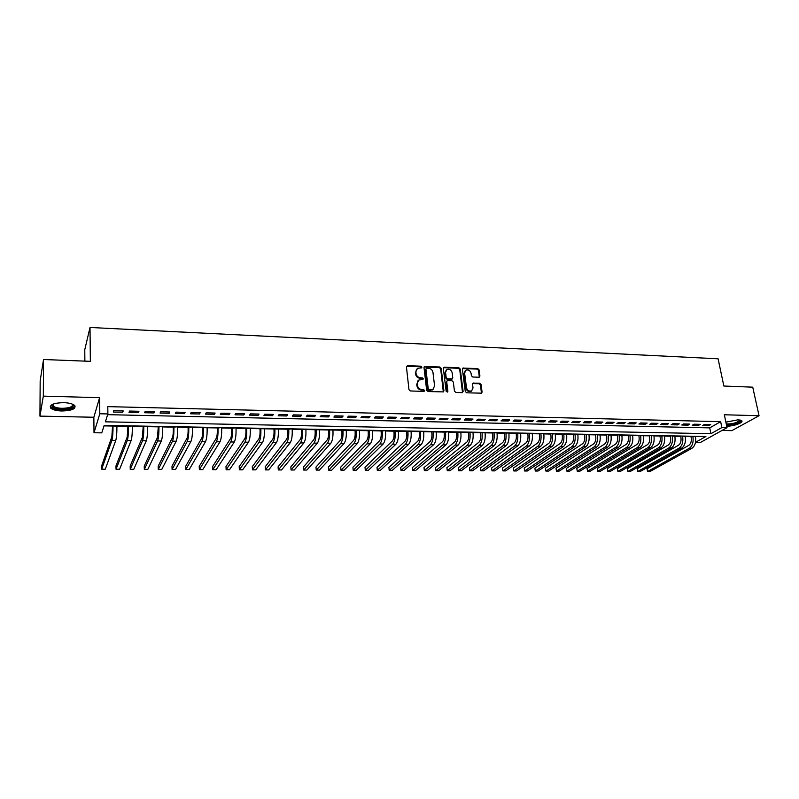 <?xml version="1.0" encoding="UTF-8"?>
<svg xmlns="http://www.w3.org/2000/svg" width="799" height="799" viewBox="0 0 799 799"><rect width="100%" height="100%" fill="white"/><g stroke="black" fill="none" stroke-linecap="round" stroke-linejoin="round"><path stroke-width="1.2" d="M421.932 367.111L420.953 366.202L407.56 365.642L406.431 366.851L408.968 389.642L410.386 390.961L423.87 391.4L424.649 390.541L423.66 389.622L421.922 389.562C419.445 389.233 417.937 387.835 417.418 385.368L417.198 383.47L418.906 379.984L422.911 379.545L423.28 378.786L422.301 377.867L420.574 377.807C418.097 377.468 416.599 376.069 416.069 373.622L415.86 371.735L417.517 368.309L421.562 367.86L421.932 367.111M421.423 367.92L420.464 366.721L406.511 366.292M424.129 391.37L423.17 390.122L421.433 390.062L421.922 389.562M422.771 379.605L421.812 378.376L420.074 378.317L420.574 377.807M726.72 426.147C733.332 426.416 743.899 422.631 741.712 420.733L738.006 419.815L725.882 422.142M63.64 402.636C53.383 402.986 49.089 404.843 50.776 408.199C52.814 409.867 56.499 410.796 61.833 410.996C71.98 410.656 76.245 408.798 74.607 405.433C72.629 403.795 68.974 402.856 63.64 402.636M478.881 377.238L479.919 376.059L479.09 369.857L477.722 368.579L462.901 368.099L462.391 369.168L465.278 391.51L466.666 392.808L481.547 393.168L482.077 392.069L481.058 384.509L479.68 383.23L473.038 383.121L472.519 384.199L473.018 387.964L471.6 390.881C469.063 391.55 467.355 390.501 466.496 387.735L464.589 373.033L465.947 370.177C468.494 369.478 470.202 370.516 471.08 373.293L471.4 375.72L472.778 377.008L478.881 377.238M107.655 414.671L709.722 427.874L720.648 421.672L721.877 427.565L727.04 427.675L700.443 442.456L695.48 442.376M43.526 359.51L43.326 396.124L39.95 416.119L40.17 380.873L43.526 359.51L90.347 361.338L90.017 327.47L718.091 358.801L723.854 386.037L752.738 387.165L759.05 415.72L724.333 414.771L727.04 427.675M39.95 416.119L93.853 417.248L99.605 397.672L43.326 396.124M99.605 397.672L99.805 413.772L107.895 413.942L105.348 421.822L710.91 433.697L721.877 427.565M720.648 421.672L107.785 406.631L107.895 413.942M441.168 368.289L439.78 366.991L424.519 366.511L424.009 367.57L426.656 390.232L428.064 391.54L443.385 391.9L443.924 390.801L441.168 368.289L440.668 368.798L439.28 367.51L424.079 367.001M444.414 367.19L458.886 367.79L460.264 369.078L463.13 391.44L462.062 392.659L455.849 392.449L454.461 391.15L453.313 382.022L451.924 380.724L447.23 380.694L446.711 381.772L447.889 391.31L447.51 392.079L446.152 391.25L443.335 368.379L444.414 367.19L443.904 367.7L458.356 368.309L458.886 367.79M722.056 430.451L731.824 430.651L759.05 415.72M123.216 410.916L113.708 410.686L113.268 412.014L122.746 412.234L123.216 410.916M138.926 411.275L129.518 411.056L129.029 412.374L138.407 412.594L138.926 411.275M154.477 411.635L145.158 411.425L144.629 412.733L153.917 412.943L154.477 411.635M169.867 411.994L160.649 411.785L160.07 413.083L169.268 413.293L169.867 411.994M185.098 412.354L175.98 412.144L175.361 413.433L184.459 413.642L185.098 412.354M200.189 412.703L191.151 412.494L190.492 413.782L199.5 413.982L200.189 412.703M215.121 413.053L206.182 412.843L205.483 414.122L214.402 414.321L215.121 413.053M229.912 413.393L221.053 413.193L220.314 414.461L229.143 414.661L229.912 413.393M244.544 413.732L235.785 413.532L235.006 414.791L243.745 414.991L244.544 413.732M259.046 414.072L250.367 413.872L249.548 415.13L258.207 415.33L259.046 414.072M273.398 414.411L264.799 414.212L263.95 415.46L272.519 415.65L273.398 414.411M287.61 414.741L279.101 414.541L278.212 415.78L286.701 415.979L287.61 414.741M301.692 415.071L293.263 414.871L292.334 416.109L300.744 416.299L301.692 415.071M315.635 415.39L307.285 415.2L306.327 416.429L314.646 416.619L315.635 415.39M329.438 415.71L321.168 415.52L320.179 416.738L328.419 416.928L329.438 415.71M343.121 416.029L334.931 415.84L333.892 417.058L342.072 417.238L343.121 416.029M356.664 416.349L348.554 416.159L347.485 417.368L355.585 417.547L356.664 416.349M370.077 416.659L362.047 416.469L360.948 417.667L368.968 417.857L370.077 416.659M383.37 416.968L375.41 416.778L374.282 417.977L382.232 418.157L383.37 416.968M396.544 417.278L388.654 417.088L387.495 418.276L395.365 418.456L396.544 417.278M409.587 417.577L401.777 417.398L400.589 418.576L408.379 418.756L409.587 417.577M422.511 417.877L414.771 417.697L413.552 418.876L421.273 419.046L422.511 417.877M435.315 418.177L427.645 417.997L426.396 419.165L434.047 419.345L435.315 418.177M447.999 418.466L440.399 418.296L439.13 419.455L446.711 419.635L447.999 418.466M460.574 418.766L453.043 418.586L451.735 419.745L459.255 419.914L460.574 418.766M473.028 419.056L465.567 418.876L464.239 420.034L471.68 420.204L473.028 419.056M485.373 419.345L477.982 419.165L476.623 420.314L483.994 420.484L485.373 419.345M497.607 419.625L490.276 419.455L488.888 420.594L496.199 420.763L497.607 419.625M509.722 419.904L502.461 419.735L501.053 420.873L508.304 421.033L509.722 419.904M521.737 420.184L514.546 420.014L513.108 421.143L520.289 421.313L521.737 420.184M533.642 420.464L526.511 420.294L525.053 421.423L532.174 421.582L533.642 420.464M545.447 420.733L538.376 420.574L536.888 421.692L543.949 421.852L545.447 420.733M557.143 421.013L550.141 420.843L548.623 421.962L555.615 422.122L557.143 421.013M568.738 421.283L561.797 421.123L560.259 422.222L567.19 422.381L568.738 421.283M580.234 421.552L573.342 421.393L571.794 422.491L578.656 422.641L580.234 421.552M591.62 421.812L584.798 421.652L583.22 422.751L590.032 422.901L591.62 421.812M602.915 422.072L596.154 421.922L594.546 423.011L601.297 423.16L602.915 422.072M614.111 422.331L607.41 422.182L605.782 423.26L612.473 423.42L614.111 422.331M625.208 422.591L618.566 422.441L616.918 423.52L623.56 423.67L625.208 422.591M636.214 422.851L629.622 422.701L627.964 423.77L634.536 423.919L636.214 422.851M647.13 423.1L640.588 422.951L638.91 424.019L645.432 424.169L647.13 423.1M657.947 423.36L651.465 423.21L649.757 424.269L656.229 424.419L657.947 423.36M668.673 423.61L662.251 423.46L660.523 424.519L666.935 424.659L668.673 423.61M679.31 423.85L672.938 423.71L671.19 424.758L677.552 424.898L679.31 423.85M689.857 424.099L683.535 423.949L681.777 424.998L688.079 425.148L689.857 424.099M700.314 424.339L694.051 424.199L692.274 425.238L698.526 425.378L700.314 424.339M702.681 425.477L708.883 425.617L710.691 424.589L704.478 424.439L702.681 425.477M104.03 425.867L112.579 426.027M116.914 426.107L127.98 426.306M127.97 425.837L127.221 437.023L115.975 465.947L116.035 469.253L119.6 469.263L131.106 440.599C131.975 437.772 132.374 433.028 132.324 426.366L143.231 426.586M143.221 426.117L142.422 437.253L130.167 466.017L130.237 469.313L133.773 469.323L146.287 440.808C147.226 437.992 147.655 433.278 147.575 426.646L158.322 426.856M158.312 426.396L157.473 437.472L144.239 466.097L144.319 469.373L147.815 469.383L161.318 441.018C162.327 438.212 162.786 433.517 162.686 426.916L173.273 427.135M173.253 426.676L173.313 428.344C173.393 432.708 173.083 435.825 172.374 437.692L158.172 466.167L158.272 469.432L161.738 469.442L176.199 441.218C177.278 438.431 177.758 433.757 177.638 427.195L188.075 427.405M188.055 426.946L188.125 428.614C188.214 432.958 187.885 436.054 187.136 437.912L171.985 466.246L172.095 469.492L175.53 469.502L190.941 441.418C192.09 438.651 192.589 433.997 192.449 427.465L202.726 427.675M207.121 427.755L217.248 427.934M217.228 427.485L217.308 429.133C217.428 433.438 217.058 436.504 216.219 438.341L199.221 466.386L199.36 469.602L202.736 469.622L219.995 441.817C221.273 439.07 221.822 434.466 221.643 427.994L231.62 428.204M231.6 427.745L231.69 429.393C231.82 433.677 231.44 436.723 230.561 438.551L212.664 466.456L212.814 469.662L216.159 469.682L234.307 442.007C235.655 439.28 236.224 434.706 236.025 428.264L245.862 428.464M250.267 428.544L259.955 428.723M264.369 428.803L273.927 428.973M278.342 429.053L287.76 429.223M287.73 428.783L287.84 430.391C288.02 434.596 287.59 437.592 286.541 439.38L265.238 466.736L265.438 469.892L268.664 469.902L290.217 442.776C291.805 440.099 292.464 435.605 292.184 429.293L301.463 429.482M301.433 429.033L301.553 430.641C301.742 434.826 301.293 437.802 300.214 439.58L278.092 466.806L278.302 469.942L281.508 469.962L303.86 442.956C305.508 440.299 306.187 435.825 305.897 429.542L315.036 429.722M319.48 429.812L328.489 429.972M332.933 430.052L341.812 430.212M346.257 430.301L355.006 430.461M359.46 430.541L368.089 430.701M368.049 430.262L368.199 431.83C368.449 435.924 367.94 438.831 366.661 440.569L340.714 467.145L340.983 470.212L344.039 470.221L370.227 443.864C372.154 441.278 372.923 436.903 372.544 430.761L381.043 430.931M381.003 430.501L381.163 432.069C381.423 436.134 380.893 439.031 379.595 440.758L352.918 467.205L353.198 470.261L356.234 470.281L383.13 444.044C385.108 441.457 385.907 437.113 385.508 431.001L393.887 431.17M398.351 431.25L406.611 431.4M406.561 430.971L406.731 432.519C407.011 436.554 406.471 439.43 405.093 441.138L377.008 467.335L377.308 470.371L380.294 470.381L408.599 444.384C410.676 441.837 411.505 437.522 411.076 431.47L419.215 431.63M419.175 431.21L419.345 432.748C419.635 436.763 419.076 439.62 417.677 441.318L388.903 467.405L389.213 470.421L392.179 470.431L421.163 444.564C423.29 442.017 424.129 437.732 423.69 431.7L431.72 431.859M436.194 431.939L444.094 432.089M444.044 431.67L444.234 433.198C444.544 437.173 443.964 439.999 442.496 441.687L412.394 467.525L412.723 470.521L415.64 470.531L445.952 444.893C448.169 442.376 449.048 438.132 448.579 432.149L456.369 432.309M460.853 432.389L468.534 432.529M468.484 432.119L468.673 433.627C469.003 437.572 468.404 440.379 466.876 442.047L435.495 467.655L435.845 470.621L438.711 470.631L470.291 445.233C472.608 442.736 473.517 438.531 473.018 432.599L480.589 432.758M485.083 432.838L492.544 432.968M492.484 432.559L492.693 434.057C493.033 437.972 492.414 440.748 490.826 442.406L458.217 467.775L458.586 470.711L461.403 470.731L494.211 445.552C496.618 443.085 497.557 438.911 497.028 433.038L504.389 433.188M504.329 432.778L504.539 434.276C504.898 438.162 504.259 440.928 502.641 442.576L469.442 467.834L469.812 470.761L472.608 470.771L506.017 445.712C508.464 443.255 509.412 439.1 508.873 433.258L516.134 433.408M520.618 433.487L527.769 433.617M527.71 433.208L527.929 434.686C528.299 438.551 527.65 441.298 525.982 442.926L491.615 467.954L492.004 470.861L494.751 470.871L529.318 446.032C531.844 443.595 532.823 439.48 532.264 433.687L539.305 433.827M539.245 433.418L539.475 434.896C539.854 438.741 539.195 441.467 537.487 443.095L502.561 468.014L502.961 470.901L505.687 470.911L540.813 446.192C543.38 443.765 544.379 439.67 543.799 433.897L550.751 434.037M550.691 433.637L550.911 435.105C551.3 438.931 550.631 441.647 548.903 443.265L513.417 468.064L513.827 470.951L516.534 470.961L552.219 446.351C554.826 443.934 555.834 439.849 555.245 434.107L562.096 434.247M562.027 433.847L562.256 435.305C562.656 439.11 561.977 441.827 560.229 443.425L524.194 468.124L524.613 471.001L527.29 471.011L563.515 446.501C566.161 444.104 567.19 440.039 566.591 434.306L573.332 434.446M577.837 434.536L584.488 434.656M588.983 434.736L595.545 434.856M600.039 434.936L606.501 435.056M611.005 435.135L617.377 435.255M621.872 435.335L628.154 435.455M632.648 435.535L638.84 435.645M643.345 435.735L649.437 435.845M649.367 435.455L649.627 436.863C650.086 440.549 649.347 443.165 647.4 444.723L607.37 468.574L607.839 471.35L610.356 471.36L650.576 447.69C653.502 445.373 654.621 441.447 653.942 435.904L659.954 436.034M659.884 435.645L660.144 437.053C660.613 440.728 659.854 443.335 657.897 444.873L617.397 468.623L617.877 471.4L620.374 471.41L661.053 447.83C664.019 445.522 665.148 441.617 664.448 436.104L670.381 436.224M670.311 435.835L670.571 437.243C671.04 440.898 670.291 443.495 668.304 445.033L627.355 468.673L627.844 471.44L630.321 471.45L671.45 447.969C674.436 445.682 675.584 441.787 674.875 436.294L680.718 436.414M685.222 436.494L690.975 436.604M90.017 327.47L84.774 349.662L84.874 361.128M695.49 442.326L705.907 436.494L104.19 425.398L101.763 432.868L94.012 432.748L99.805 413.772M93.853 417.248L94.012 432.748M709.722 427.874L710.91 433.697M122.746 412.234L122.716 410.896M138.407 412.594L138.377 411.265M153.917 412.943L153.877 411.625M169.268 413.293L169.218 411.984M184.459 413.642L184.409 412.334M199.5 413.982L199.45 412.683M214.402 414.321L214.332 413.033M229.143 414.661L229.073 413.373M243.745 414.991L243.675 413.712M258.207 415.33L258.127 414.052M272.519 415.65L272.439 414.381M286.701 415.979L286.611 414.711M300.744 416.299L300.644 415.041M314.646 416.619L314.546 415.36M328.419 416.928L328.319 415.69M342.072 417.238L341.952 415.999M355.585 417.547L355.465 416.319M368.968 417.857L368.848 416.629M382.232 418.157L382.102 416.938M395.365 418.456L395.235 417.238M408.379 418.756L408.249 417.547M421.273 419.046L421.133 417.847M434.047 419.345L433.907 418.147M446.711 419.635L446.561 418.436M459.255 419.914L459.105 418.726M471.68 420.204L471.53 419.016M483.994 420.484L483.834 419.305M496.199 420.763L496.039 419.585M508.304 421.033L508.134 419.875M520.289 421.313L520.119 420.144M532.174 421.582L531.994 420.424M543.949 421.852L543.769 420.703M555.615 422.122L555.445 420.973M567.19 422.381L567.01 421.243M578.656 422.641L578.476 421.502M590.032 422.901L589.842 421.772M601.297 423.16L601.108 422.032M612.473 423.42L612.284 422.291M623.56 423.67L623.36 422.551M634.536 423.919L634.336 422.811M645.432 424.169L645.222 423.061M656.229 424.419L656.019 423.31M666.935 424.659L666.726 423.56M677.552 424.898L677.342 423.81M688.079 425.148L687.869 424.049M698.526 425.378L698.306 424.299M708.883 425.617L708.663 424.539M416.499 369.208L415.86 371.735M420.074 378.317C417.607 377.977 416.109 376.589 415.59 374.132L415.37 372.254M417.877 380.863L417.198 383.47M421.433 390.062C418.956 389.742 417.448 388.344 416.928 385.877L416.708 383.969M443.315 391.939L440.668 368.798M426.696 368.179L425.917 369.018L428.254 388.893L429.233 389.812L432.858 389.473L434.586 385.967L432.968 372.414C432.439 369.987 430.951 368.599 428.504 368.259L426.696 368.179M433.358 389.153L430.551 390.371L428.733 390.312L427.755 389.393L425.428 369.538M462.501 392.579L459.735 369.587L458.356 368.309M446.831 381.083L446.192 382.282L447.37 391.81L447.889 391.31M452.124 372.594C451.235 369.777 449.497 368.738 446.911 369.468L445.542 372.324L446.182 377.528L447.57 378.826L452.254 378.856L452.773 377.777L452.124 372.594M446.062 370.197L445.542 372.324M452.134 378.976L447.06 379.325L445.672 378.037L445.023 372.843M443.904 367.7L443.405 367.79M465.128 370.866L464.589 373.033M471.879 390.721L471.06 391.37C468.524 392.049 466.826 391.001 465.957 388.224L464.059 373.533M481.427 393.218L480.509 385.008L479.14 383.72L472.608 383.57M479.29 377.178L478.551 370.366L477.183 369.088L462.471 368.569M112.569 425.557L111.86 436.793L101.653 465.867L101.693 469.193L111.92 440.339C112.689 437.492 113.059 432.718 113.029 426.017L113.029 425.557M101.693 469.193L105.288 469.203L115.775 440.389C116.564 437.552 116.944 432.778 116.914 426.087L116.904 425.637M72.839 404.324C74.607 407.31 70.981 408.968 61.952 409.298C55.63 408.958 52.235 407.72 51.775 405.572L52.564 404.314M52.854 404.184L53.163 406.062C54.791 407.4 57.738 408.149 62.002 408.319C69.603 408.119 73.109 406.741 72.549 404.204M50.227 406.132L50.856 407.041C52.874 408.698 56.539 409.627 61.833 409.827C69.193 409.777 73.628 408.549 75.146 406.142M740.154 420.034L740.393 420.863C737.797 423.36 733.142 424.668 726.431 424.778M726.261 423.969C732.523 424.029 736.988 422.831 739.654 420.384L739.674 419.954M726.521 425.218C734.041 424.838 739.065 423.33 741.622 420.683M116.035 469.253L127.291 440.549C128.14 437.712 128.529 432.968 128.479 426.296L132.314 425.917M130.237 469.313L142.512 440.758C143.43 437.942 143.85 433.208 143.78 426.576L147.565 426.197M144.319 469.373L157.573 440.958C158.572 438.162 159.011 433.458 158.921 426.856L162.666 426.476M158.272 469.432L172.494 441.168C173.553 438.381 174.032 433.697 173.912 427.125L177.628 426.756M172.095 469.492L187.266 441.368C188.404 438.591 188.894 433.937 188.764 427.395L192.429 427.026M202.706 427.215L202.786 428.873C202.886 433.198 202.547 436.284 201.748 438.132L185.668 466.316L185.787 469.552L201.897 441.567C203.096 438.811 203.615 434.177 203.465 427.665L203.445 427.225M185.787 469.552L189.193 469.562L205.533 441.617C206.751 438.861 207.281 434.237 207.111 427.735L207.091 427.295M199.36 469.602L216.389 441.767C217.658 439.021 218.197 434.406 218.017 427.934L221.613 427.565M212.814 469.662L230.741 441.957C232.07 439.23 232.639 434.646 232.439 428.194L235.995 427.825M245.832 428.014L245.922 429.642C246.072 433.907 245.683 436.943 244.754 438.761L225.987 466.526L226.147 469.722L244.953 442.157C246.342 439.44 246.931 434.876 246.711 428.454L246.691 428.024M226.147 469.722L229.463 469.732L248.479 442.207C249.887 439.49 250.487 434.936 250.267 428.524L250.237 428.094M259.935 428.274L260.035 429.902C260.184 434.137 259.785 437.163 258.816 438.971L239.181 466.606L239.36 469.782L259.026 442.346C260.484 439.65 261.093 435.105 260.854 428.713L260.834 428.284M239.36 469.782L242.646 469.792L262.521 442.396C264 439.7 264.609 435.155 264.369 428.783L264.339 428.354M273.897 428.524L274.007 430.152C274.177 434.366 273.757 437.383 272.749 439.18L252.274 466.676L252.454 469.832L272.968 442.536C274.486 439.849 275.116 435.325 274.866 428.973L274.836 428.544M252.454 469.832L255.71 469.852L276.434 442.586C277.962 439.899 278.601 435.385 278.342 429.033L278.312 428.614M265.438 469.892L286.781 442.726C288.359 440.049 289.008 435.555 288.739 429.223L292.154 428.863M278.302 469.942L300.464 442.916C302.092 440.249 302.771 435.775 302.481 429.482L305.857 429.123M315.006 429.283L315.126 430.881C315.335 435.046 314.876 438.012 313.747 439.78L290.836 466.876L291.056 470.002L314.017 443.095C315.705 440.449 316.404 435.994 316.094 429.732L316.054 429.303M291.056 470.002L294.232 470.012L317.383 443.145C319.091 440.499 319.79 436.044 319.47 429.792L319.44 429.373M328.449 429.532L328.579 431.12C328.798 435.265 328.329 438.222 327.161 439.979L303.47 466.946L303.7 470.052L327.44 443.285C329.188 440.649 329.907 436.214 329.578 429.972L329.538 429.552M303.7 470.052L306.846 470.062L330.776 443.325C332.544 440.698 333.263 436.264 332.933 430.032L332.893 429.612M341.772 429.782L341.912 431.36C342.142 435.485 341.652 438.431 340.454 440.179L315.995 467.016L316.234 470.102L340.744 443.465C342.551 440.838 343.28 436.424 342.941 430.222L342.901 429.802M316.234 470.102L319.35 470.122L344.049 443.505C345.867 440.888 346.606 436.484 346.257 430.281L346.217 429.862M354.966 430.022L355.116 431.6C355.355 435.705 354.856 438.631 353.617 440.369L328.409 467.075L328.659 470.162L353.917 443.645C355.785 441.038 356.534 436.644 356.174 430.461L356.134 430.042M328.659 470.162L331.755 470.172L357.193 443.685C359.071 441.078 359.82 436.693 359.46 430.521L359.42 430.102M340.983 470.212L366.981 443.825C368.888 441.228 369.657 436.853 369.288 430.701L372.504 430.351M353.198 470.261L379.915 443.994C381.882 441.418 382.671 437.063 382.282 430.941L385.468 430.581M393.847 430.741L394.007 432.299C394.277 436.344 393.737 439.23 392.399 440.948L365.013 467.275L365.303 470.311L392.738 444.174C394.756 441.597 395.555 437.273 395.155 431.17L395.106 430.761M365.303 470.311L368.319 470.331L395.924 444.214C397.952 441.647 398.761 437.323 398.351 431.23L398.311 430.821M377.308 470.371L405.443 444.344C407.51 441.787 408.329 437.472 407.909 431.41L411.036 431.061M389.213 470.421L418.027 444.514C420.144 441.977 420.983 437.682 420.554 431.64L423.65 431.29M431.67 431.44L431.85 432.968C432.149 436.963 431.58 439.81 430.142 441.507L400.699 467.465L401.018 470.471L430.511 444.683C432.668 442.157 433.527 437.882 433.078 431.869L433.028 431.46M401.018 470.471L403.954 470.481L433.607 444.733C435.785 442.197 436.644 437.932 436.194 431.929L436.144 431.52M412.723 470.521L442.876 444.853C445.083 442.336 445.952 438.082 445.492 432.099L448.529 431.75M456.319 431.889L456.509 433.418C456.828 437.373 456.239 440.189 454.741 441.867L423.999 467.595L424.339 470.571L455.13 445.023C457.388 442.516 458.276 438.281 457.797 432.319L457.747 431.919M424.339 470.571L427.225 470.581L458.177 445.063C460.444 442.556 461.333 438.331 460.853 432.379L460.803 431.979M435.845 470.621L467.275 445.193C469.572 442.696 470.481 438.481 469.992 432.539L472.968 432.199M480.539 432.339L480.738 433.847C481.078 437.772 480.459 440.569 478.901 442.227L446.911 467.715L447.26 470.661L479.31 445.353C481.657 442.866 482.576 438.671 482.077 432.768L482.017 432.369M447.26 470.661L450.107 470.681L482.306 445.393C484.663 442.916 485.592 438.721 485.073 432.818L485.023 432.419M458.586 470.711L491.245 445.512C493.642 443.046 494.571 438.861 494.052 432.988L496.978 432.639M469.812 470.761L503.08 445.672C505.507 443.215 506.456 439.06 505.927 433.198L508.823 432.858M516.074 432.998L516.284 434.486C516.653 438.361 516.004 441.118 514.366 442.756L480.569 467.894L480.948 470.811L514.806 445.832C517.273 443.385 518.241 439.25 517.692 433.418L517.642 433.028M480.948 470.811L483.725 470.821L517.722 445.872C520.199 443.435 521.168 439.29 520.618 433.467L520.568 433.078M492.004 470.861L526.421 445.992C528.938 443.555 529.917 439.44 529.357 433.627L532.204 433.288M502.961 470.901L537.947 446.152C540.504 443.725 541.502 439.62 540.923 433.837L543.739 433.507M513.827 470.951L549.372 446.311C551.969 443.894 552.978 439.81 552.389 434.047L555.185 433.717M524.613 471.001L560.698 446.461C563.335 444.054 564.354 439.989 563.764 434.257L566.521 433.927M573.273 434.047L573.502 435.505C573.912 439.3 573.223 441.997 571.445 443.595L534.881 468.184L535.3 471.04L571.934 446.621C574.601 444.224 575.64 440.169 575.03 434.466L574.97 434.077M535.3 471.04L537.967 471.05L574.721 446.651C577.407 444.264 578.446 440.219 577.837 434.516L577.767 434.137M584.419 434.257L584.658 435.705C585.068 439.48 584.379 442.167 582.571 443.765L545.487 468.244L545.917 471.09L583.07 446.771C585.777 444.384 586.826 440.349 586.206 434.666L586.136 434.286M545.917 471.09L548.553 471.1L585.837 446.811C588.553 444.424 589.602 440.399 588.983 434.716L588.923 434.336M595.475 434.456L595.714 435.904C596.134 439.66 595.435 442.336 593.607 443.924L556.004 468.294L556.444 471.13L594.106 446.921C596.853 444.544 597.912 440.529 597.282 434.876L597.223 434.496M556.444 471.13L559.06 471.14L596.853 446.961C599.61 444.584 600.668 440.579 600.039 434.926L599.969 434.546M606.431 434.666L606.681 436.104C607.11 439.849 606.401 442.506 604.543 444.084L566.441 468.354L566.881 471.18L605.053 447.07C607.839 444.703 608.908 440.708 608.269 435.075L608.199 434.696M566.441 468.354L566.881 471.18L569.477 471.19L607.779 447.1C610.576 444.743 611.644 440.748 610.995 435.125L610.935 434.746M617.307 434.866L617.557 436.294C617.987 440.019 617.267 442.676 615.4 444.244L576.788 468.404L577.248 471.22L615.909 447.22C618.736 444.863 619.814 440.888 619.165 435.275L619.095 434.896M576.788 468.404L577.248 471.22L579.824 471.23L618.616 447.25C621.442 444.903 622.521 440.928 621.872 435.325L621.802 434.946M628.084 435.065L628.334 436.484C628.773 440.199 628.054 442.836 626.156 444.404L587.065 468.464L587.525 471.27L626.676 447.36C629.532 445.023 630.631 441.058 629.962 435.475L629.892 435.095M587.065 468.464L587.525 471.27L590.081 471.28L629.352 447.4C632.219 445.063 633.317 441.098 632.648 435.515L632.578 435.145M638.771 435.255L639.03 436.673C639.48 440.379 638.741 443.006 636.823 444.564L597.253 468.514L597.722 471.31L637.352 447.51C640.239 445.183 641.347 441.228 640.678 435.665L640.608 435.295M597.253 468.514L597.722 471.31L600.259 471.32L640.009 447.55C642.905 445.223 644.014 441.278 643.335 435.715L643.265 435.345M607.37 468.574L607.839 471.35L647.939 447.65C650.865 445.333 651.984 441.408 651.295 435.864L653.872 435.535M617.397 468.623L617.877 471.4L658.446 447.8C661.392 445.482 662.521 441.577 661.832 436.054L664.378 435.735M627.355 468.673L627.844 471.44L668.853 447.939C671.839 445.642 672.978 441.737 672.279 436.244L674.805 435.924M680.648 436.034L680.918 437.433C681.397 441.068 680.628 443.655 678.621 445.183L637.232 468.733L637.732 471.48L679.19 448.079C682.206 445.792 683.355 441.907 682.636 436.434L682.566 436.064M637.232 468.733L637.732 471.48L640.189 471.49L681.757 448.119C684.783 445.832 685.932 441.947 685.212 436.484L685.143 436.114M690.905 436.224L691.175 437.612C691.664 441.238 690.885 443.805 688.868 445.333L647.04 468.783L647.54 471.52L689.427 448.219C692.473 445.942 693.642 442.077 692.913 436.624L692.843 436.254M647.04 468.783L647.54 471.52L649.977 471.53L691.984 448.259C695.03 445.982 696.199 442.117 695.47 436.673L695.4 436.304M420.464 366.721L420.953 366.202M423.17 390.122L423.66 389.622M421.812 378.376L422.301 377.867M415.59 374.132L416.069 373.622M416.928 385.877L417.418 385.368M407.081 366.172L407.56 365.642M443.415 391.3L443.924 390.801M424.619 366.901L425.108 366.381M439.28 367.51L439.78 366.991M427.755 389.393L428.254 388.893M428.733 390.312L429.233 389.812M430.551 390.371L431.061 389.872M459.735 369.587L460.264 369.078M462.601 391.939L463.13 391.44M446.192 382.282L446.711 381.772M445.672 378.037L446.182 377.528M447.06 379.325L447.57 378.826M451.185 379.485L451.705 378.976M465.957 388.224L466.496 387.735M473.028 383.5L473.567 383.001M479.14 383.72L479.68 383.23M480.509 385.008L481.058 384.509M481.527 392.559L482.077 392.069M462.921 368.499L463.45 367.979M477.183 369.088L477.722 368.579M478.551 370.366L479.09 369.857M479.38 376.559L479.919 376.059M113.029 426.017L116.914 426.087M111.92 440.339L115.775 440.389M127.291 440.549L131.106 440.599M142.512 440.758L146.287 440.808M157.573 440.958L161.318 441.018M172.494 441.168L176.199 441.218M187.266 441.368L190.941 441.418M203.465 427.665L207.111 427.735M201.897 441.567L205.533 441.617M216.389 441.767L219.995 441.817M230.741 441.957L234.307 442.007M246.711 428.454L250.267 428.524M244.953 442.157L248.479 442.207M260.854 428.713L264.369 428.783M259.026 442.346L262.521 442.396M274.866 428.973L278.342 429.033M272.968 442.536L276.434 442.586M286.781 442.726L290.217 442.776M300.464 442.916L303.86 442.956M316.094 429.732L319.47 429.792M314.017 443.095L317.383 443.145M329.578 429.972L332.933 430.032M327.44 443.285L330.776 443.325M342.941 430.222L346.257 430.281M340.744 443.465L344.049 443.505M356.174 430.461L359.46 430.521M353.917 443.645L357.193 443.685M366.981 443.825L370.227 443.864M379.915 443.994L383.13 444.044M395.155 431.17L398.351 431.23M392.738 444.174L395.924 444.214M405.443 444.344L408.599 444.384M418.027 444.514L421.163 444.564M433.078 431.869L436.194 431.929M430.511 444.683L433.607 444.733M442.876 444.853L445.952 444.893M457.797 432.319L460.853 432.379M455.13 445.023L458.177 445.063M467.275 445.193L470.291 445.233M482.077 432.768L485.073 432.818M479.31 445.353L482.306 445.393M491.245 445.512L494.211 445.552M503.08 445.672L506.017 445.712M517.692 433.418L520.618 433.467M514.806 445.832L517.722 445.872M526.421 445.992L529.318 446.032M537.947 446.152L540.813 446.192M549.372 446.311L552.219 446.351M560.698 446.461L563.515 446.501M575.03 434.466L577.837 434.516M571.934 446.621L574.721 446.651M586.206 434.666L588.983 434.716M583.07 446.771L585.837 446.811M597.282 434.876L600.039 434.926M594.106 446.921L596.853 446.961M608.269 435.075L610.995 435.125M605.053 447.07L607.779 447.1M619.165 435.275L621.872 435.325M615.909 447.22L618.616 447.25M629.962 435.475L632.648 435.515M626.676 447.36L629.352 447.4M640.678 435.665L643.335 435.715M637.352 447.51L640.009 447.55M647.939 447.65L650.576 447.69M658.446 447.8L661.053 447.83M668.853 447.939L671.45 447.969M682.636 436.434L685.212 436.484M679.19 448.079L681.757 448.119M692.913 436.624L695.47 436.673M689.427 448.219L691.984 448.259M432.359 389.972L432.858 389.473M451.735 379.365L452.254 378.856M471.06 391.37L471.6 390.881M52.594 404.863L51.775 405.572M53.163 404.064L53.163 406.062"/></g></svg>
